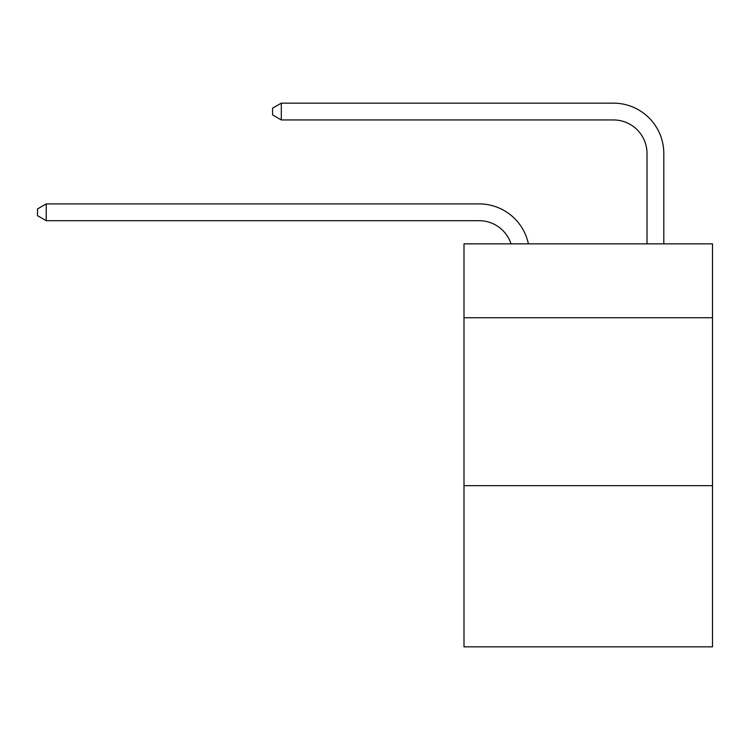 <?xml version="1.0" encoding="UTF-8"?>
<svg xmlns="http://www.w3.org/2000/svg" width="750" height="750" viewBox="0 0 750 750"><rect width="100%" height="100%" fill="white"/><g stroke="black" fill="none" stroke-linecap="round" stroke-linejoin="round"><path stroke-width="1.12" d="M712.5 317.747L712.5 243.863L463.997 243.863L463.997 317.747L712.5 317.747L712.5 646.847L463.997 646.847L463.997 317.747M712.5 485.653L463.997 485.653M479.1 203.897L46.228 203.897L479.1 203.897A50.372 50.372 143 0 1 528.394 243.863M647.016 243.863L647.016 153.525A33.581 33.581 20.8 0 0 613.434 119.944L281.306 119.944L272.578 114.909L272.578 108.188L281.306 103.153L613.434 103.153A50.372 50.372 -159.2 0 1 663.806 153.525L663.806 243.863M647.016 153.525A33.581 33.581 20.8 0 0 613.434 119.944A33.581 33.581 20.8 0 1 647.016 153.525A33.581 33.581 20.8 0 0 613.434 119.944A33.581 33.581 20.8 0 1 647.016 153.525A33.581 33.581 20.8 0 0 613.434 119.944A33.581 33.581 20.8 0 1 647.016 153.525A33.581 33.581 20.8 0 0 613.434 119.944A33.581 33.581 20.8 0 1 647.016 153.525A33.581 33.581 20.8 0 0 613.434 119.944A33.581 33.581 20.8 0 1 647.016 153.525A33.581 33.581 20.8 0 0 613.434 119.944M511.031 243.863A33.581 33.581 -37 0 0 479.1 220.688L46.228 220.688L37.5 215.653L37.5 208.941L46.228 203.897L46.228 220.688M281.306 103.153L281.306 119.944"/></g></svg>
